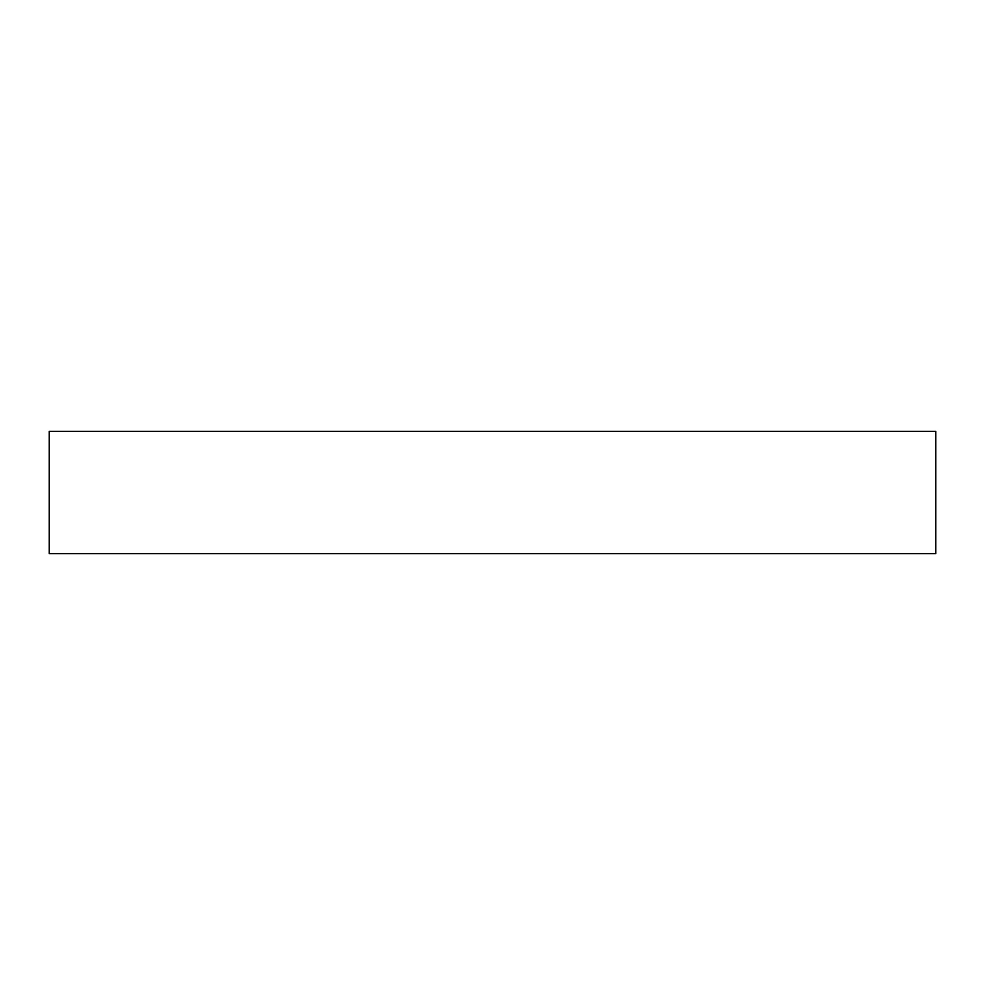 <?xml version="1.0" encoding="UTF-8"?>
<svg xmlns="http://www.w3.org/2000/svg" width="985" height="985" viewBox="0 0 985 985"><rect width="100%" height="100%" fill="white"/><g stroke="black" fill="none" stroke-linecap="round" stroke-linejoin="round"><path stroke-width="1.48" d="M935.75 431.331L49.25 431.331L49.25 553.668L935.75 553.668L935.75 431.331"/></g></svg>
